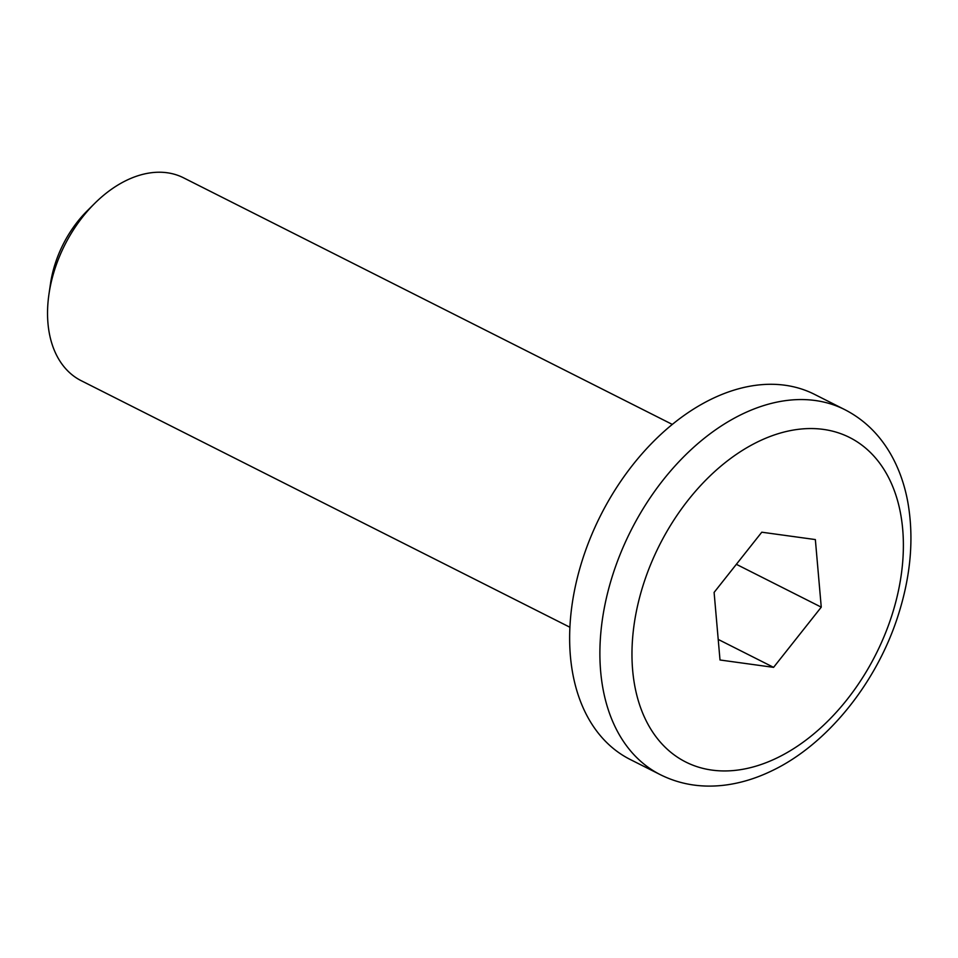 <?xml version="1.0" encoding="UTF-8"?>
<svg xmlns="http://www.w3.org/2000/svg" width="958" height="958" viewBox="0 0 958 958"><rect width="100%" height="100%" fill="white"/><g stroke="black" fill="none" stroke-linecap="round" stroke-linejoin="round"><path stroke-width="1.44" d="M569.938 627.262L81.167 380.673A113.607 75.742 -63.2 0 1 48.978 294.07A113.607 75.742 -63.2 0 1 94.734 203.371A113.607 75.742 -63.2 0 1 167.147 172.751A113.607 75.742 -63.2 0 1 183.517 177.805L672.288 424.406M660.445 774.735L630.208 759.478A204.497 136.335 -63.2 0 1 600.594 515.488A204.497 136.335 -63.2 0 1 814.432 394.313L844.669 409.581A204.497 136.335 116.8 0 0 630.843 530.744A204.497 136.335 116.8 0 0 660.445 774.735C679.869 784.386 701.028 787.895 723.913 785.249C740.031 783.321 756.09 778.471 772.076 770.699C826.994 744.534 876.33 683.389 897.885 616.234C910.866 576.009 914.16 537.857 907.753 501.752C904.508 484.281 898.867 468.486 890.844 454.379C879.372 434.393 863.984 419.46 844.669 409.581M94.734 203.371L87.274 210.784A91.309 60.869 116.8 0 0 50.499 283.676L48.978 294.07M761.778 532.205L815.354 539.57L821.257 607.156L773.585 667.355L720.009 659.99L714.105 592.415L761.778 532.205M821.257 607.156L736.355 564.31M718.213 639.417L773.585 667.355M891.407 616.796A181.781 121.187 -63.2 0 1 657.583 738.822A181.781 121.187 -63.2 0 1 754.042 443.722A181.781 121.187 -63.2 0 1 891.407 616.796"/></g></svg>
